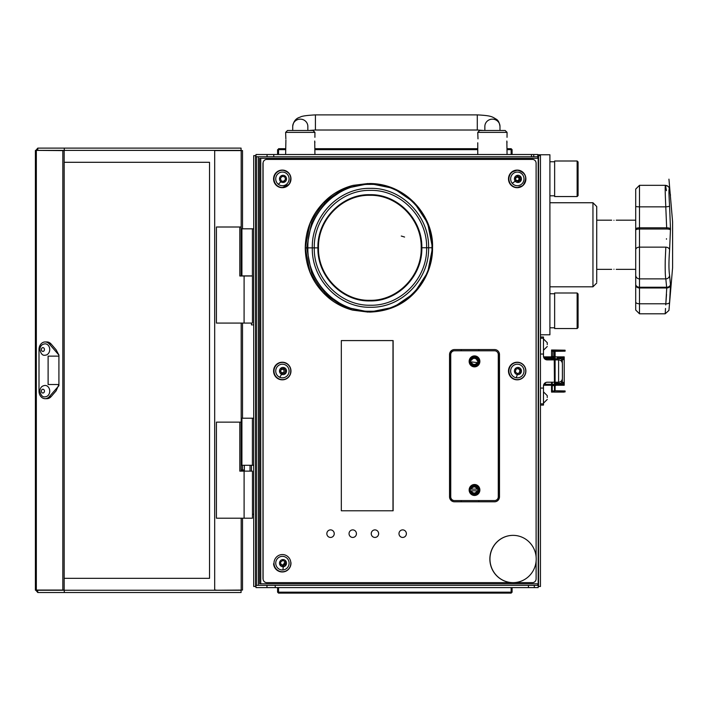 <?xml version="1.0" encoding="UTF-8"?>
<svg xmlns="http://www.w3.org/2000/svg" width="708" height="708" viewBox="0 0 708 708"><rect width="100%" height="100%" fill="white"/><g stroke="black" fill="none" stroke-linecap="round" stroke-linejoin="round"><path stroke-width="1.06" d="M549.904 286.802L592.95 286.802L592.95 202.745L596.729 206.532L596.729 282.005M537.806 154.76L549.904 154.76L549.904 334.796L540.452 334.796M666.52 294.395L665.821 303.785C664.971 316.998 664.971 316.998 665.821 303.785L665.75 304.909M665.52 308.476L665.184 313.803L639.492 313.803L635.704 310.016L635.704 284.209A3.779 3.036 0 0 0 639.492 287.236L639.492 287.979A3.779 3.089 180 0 1 635.704 284.899M665.821 303.785L639.492 303.785L639.492 287.979L666.715 287.979A3.779 3.089 0 0 0 670.485 285.174L669.591 302.36A3.779 1.779 4.7 0 1 665.821 303.785L666.715 288.457M666.458 239.224L666.476 238.72M635.704 281.173L635.704 306.237M666.715 287.979L665.821 278.881C665.272 276.359 665.077 270.146 665.237 260.261L665.821 247.145A3.779 2.62 5.8 0 1 669.591 249.8C668.741 261.588 668.741 270.102 669.591 275.35L670.485 285.174M635.704 284.209L635.704 230.144A3.779 1.124 0 0 1 639.492 229.011L639.492 287.236L666.715 287.236A3.779 3.036 0 0 0 670.485 284.474M635.704 230.144L635.704 229.029A3.779 1.212 0 0 1 639.492 227.817L639.492 229.011L666.715 229.011L665.679 204.231C664.971 188.638 665.024 182.965 665.821 187.222L666.467 190.673M635.704 229.029L635.704 189.107L639.492 185.319L639.492 227.817L666.715 227.817A3.779 1.212 180 0 1 670.485 228.914L669.591 249.8M635.704 190.629L635.704 192.886M635.704 252.393L635.704 231.268M613.96 220.294C616.889 220.179 616.889 220.179 613.96 220.294C611.031 220.179 611.031 220.179 613.96 220.294C611.031 220.179 611.031 220.179 613.96 220.294M613.96 269.252C611.031 269.367 611.031 269.367 613.96 269.252C616.889 269.367 616.889 269.367 613.96 269.252C616.889 269.367 616.889 269.367 613.96 269.252M665.414 185.319L668.007 186.337M668.989 194.443L668.945 192.558M670.485 195.275A3.779 3.779 180 0 0 670.379 194.656L669.591 190.293A3.779 3.39 -9.4 0 0 669.556 190.01L670.184 193.647M669.591 190.293C668.741 187.018 668.741 192.284 669.591 206.081A3.779 0.522 175.8 0 1 665.821 206.842L639.492 206.842A3.779 0.522 0 0 1 635.704 206.32M669.591 206.081L670.485 228.914M635.704 275.155A3.779 3.726 -0 0 0 639.492 278.881L665.821 278.881A3.779 3.717 -22.6 0 0 669.591 275.35M669.591 302.36C668.741 312.927 668.741 312.927 669.591 302.36M665.184 313.803L668.945 310.405L672.6 267.651L672.6 221.905L668.945 179.151M255.986 586.472L255.986 585.339L538.186 585.339L538.186 587.605L255.986 587.605L255.986 586.472L253.712 586.472L253.712 155.636L255.606 155.636L255.606 586.472M241.924 465.28L252.411 465.28L252.411 418.207L253.712 418.207L241.924 418.207L241.924 465.28M253.712 465.28L252.411 465.28L253.712 465.28M251.446 465.28L251.446 471.13L251.446 465.28M252.464 514.274L253.712 514.274L252.464 514.274M241.924 275.89L241.924 228.817L253.712 228.817L252.411 228.817L252.411 275.89L241.924 275.89M251.446 324.884L251.446 323.069L251.446 324.884L253.712 324.884M267.049 156.769L267.049 154.503L255.986 154.503L255.986 156.769L273.766 156.769L273.766 154.503L537.806 154.503L537.806 158.309M273.766 156.769L531.496 156.769L531.496 154.503M531.496 156.769L537.806 156.769M538.558 155.636L540.452 155.636L540.452 586.472L538.558 586.472L538.558 155.636L537.806 155.636M537.806 583.799L537.806 585.339M258.252 156.769L258.252 585.339M267.049 154.503L273.766 154.503M461.218 501.795L461.218 500.574M450.545 389.966L449.545 389.966M449.545 371.054L450.545 371.054M461.218 350.796L461.218 349.566M543.479 385.993C543.717 383.709 544.974 382.453 547.257 382.214L554.169 382.214L547.257 382.214A3.779 3.779 180 0 0 543.479 385.993L543.479 405.091L540.452 405.091M543.479 388.072L540.452 388.072M540.452 337.017L543.479 337.017L543.479 354.035L540.452 354.035M554.169 359.894L547.257 359.894A3.779 3.779 180 0 1 543.479 356.115L543.479 354.035M558.603 382.214L555.099 382.214L558.603 382.214C560.886 381.975 562.143 380.709 562.391 378.426L562.391 363.682L562.391 378.426C562.143 380.709 560.886 381.975 558.603 382.214L558.603 359.894L555.099 359.894M558.603 359.894C560.886 360.133 562.143 361.399 562.391 363.682M559.594 358.761L555.099 358.761L559.594 358.761M553.072 358.761L554.169 358.761L553.072 358.761M552.24 358.761L544.558 358.761L552.24 358.761M554.169 358.761L545.381 358.761A0.947 0.947 -90 0 1 544.434 357.814L553.355 357.814L553.355 356.867L543.549 356.867L554.169 356.867M557.169 357.814L561.444 357.814L562.621 356.867L555.099 356.867M561.453 380.913L561.444 384.294L562.621 385.24L564.223 385.24L563.329 385.24L563.329 382.4L562.338 382.4L562.338 379.054M563.329 385.24L555.099 385.24L562.621 385.24L562.63 382.4M553.355 357.814L554.169 357.814L552.868 357.814L552.868 351.336L554.169 351.336L552.311 351.15L552.541 350.017L551.541 350.017L551.541 357.814L543.886 357.814M555.099 358.761L560.488 358.761L561.444 357.814L561.453 361.186M562.63 359.708L562.621 356.867L564.223 356.867L564.223 385.24L564.223 356.867M561.444 357.814L561.444 356.867L563.329 356.867L563.329 359.708L562.338 359.708L562.338 363.054M552.789 385.24L554.169 385.24L552.789 385.24M553.355 385.24L543.549 385.24L553.355 385.24L553.355 384.294L544.434 384.294A0.947 0.947 -90 0 1 545.381 383.347L544.558 383.347M561.435 385.24L560.541 385.24L561.444 385.24L561.444 384.294L555.099 384.294M561.435 384.205L561.391 383.347L560.497 383.347L561.391 383.347M561.444 384.294L560.656 383.355L555.099 383.347L560.488 383.347M554.169 384.294L552.24 384.294L552.24 392.09L551.541 392.09L565.099 391.905L552.417 392.055M551.541 392.09L551.541 384.294L543.886 384.294M554.169 356.496L551.674 356.496L554.169 356.496M554.169 385.612L551.674 385.612L554.169 385.612M555.099 385.426L555.957 385.426L555.099 385.612M554.169 385.426L551.674 385.612M552.452 391.905L552.435 390.772M565.099 391.905L565.099 390.958L554.939 390.772L554.939 351.336L555.745 351.336L555.09 351.336L555.09 390.772M554.939 351.336L565.099 351.15L565.099 350.203L554.169 350.017L554.514 391.905M552.24 383.347L552.24 382.214M554.169 392.09L563.966 392.09M552.709 351.336L554.169 351.336M244.056 471.13L244.056 469.979L241.189 469.979L241.189 323.069M242.517 469.979L242.517 465.28M242.517 418.207L242.517 323.069M242.517 228.817L242.517 150.592L241.189 150.592L241.189 272.925L241.924 272.925M214.692 590.251L242.517 590.056L242.517 518.203M241.189 590.056L241.189 518.203M216.02 590.056L214.692 590.136M37.666 590.056L37.79 592.525L35.834 590.251L36.338 590.056L62.835 590.056L62.835 150.592L35.834 150.388L37.79 148.114L241.074 148.114L241.074 150.388L64.286 150.388L64.286 148.114M64.286 592.525L241.074 592.525L241.074 590.251L64.286 590.251L64.286 592.525L37.79 592.525M37.79 590.251L64.286 590.251M37.666 590.251L35.834 590.251L36.338 590.056L36.338 150.592L35.834 150.547M62.835 590.056L64.171 590.056L64.171 150.592L62.835 150.592M37.79 148.114L37.79 150.388L64.286 150.388M214.692 590.056L214.692 150.388M214.692 150.592L241.189 150.592M242.72 471.13L242.72 469.979M214.692 150.503L216.02 150.592M246.074 228.817L246.534 228.817M252.464 275.996L244.101 275.996L244.083 323.069L252.464 323.069L252.464 275.996M239.817 227.002L239.817 275.996L244.101 275.996L244.083 323.069L216.427 323.069L216.427 227.002L241.145 227.002L241.145 275.996M252.464 471.13L239.817 471.13L239.817 422.136L216.427 422.136L216.427 518.203L252.464 518.203L252.464 471.13M239.817 422.136L241.145 422.136L241.145 471.13M45.135 398.684L46.905 398.684A7.567 6.124 -90 0 0 51.091 396.648L56.1 390.869L58.906 384.515L48.109 384.515L48.109 356.133L58.906 356.133L58.914 354.929L58.914 385.71L49.312 396.648A7.567 6.124 90 0 1 45.135 398.684A7.567 6.124 90 0 1 39.002 391.126L39.002 349.522A7.567 6.124 90 0 1 45.135 341.955A7.567 6.124 90 0 1 49.312 343.991L58.906 355.062L56.1 349.77L51.091 343.991A7.567 6.124 -90 0 0 46.905 341.955L45.135 341.955M45.135 355.195A5.673 4.593 -90 0 0 49.728 349.54A5.673 4.593 -90 0 0 45.135 343.849C41.949 344.115 40.179 346 39.816 349.504C40.896 353.876 42.666 355.77 45.135 355.195M45.135 396.799A5.673 4.593 -90 0 0 49.728 391.143A5.673 4.593 -90 0 0 45.135 385.453C41.949 385.718 40.179 387.603 39.816 391.108C40.896 395.48 42.666 397.374 45.135 396.799M547.257 344.584L547.257 342.69L547.257 344.584M547.257 397.533L547.257 395.639L547.257 397.533M314.936 132.378L285.625 132.378L287.519 130.484L313.051 130.484L314.936 132.378L314.901 137.317M285.908 139.945L285.625 154.503M285.625 132.378L285.864 138.865M314.936 154.503L314.706 141.025M314.706 141.051L314.803 141.954M314.821 142.078L314.901 142.556M507.07 132.378L477.758 132.378L479.652 130.484L505.185 130.484L507.07 132.378L507.034 137.317M477.758 132.378L477.997 138.865M507.07 154.503L506.84 141.025M506.84 141.051L506.937 141.954M506.955 142.078L507.034 142.556M477.758 142.777L477.758 154.503M499.981 130.484L499.981 126.449A7.567 7.292 -0 0 0 492.414 119.148A7.567 7.292 -0 0 0 484.856 126.449L484.856 130.484M499.025 498.68L499.025 352.451M536.106 561.178L536.106 578.861A3.779 3.699 -90 0 1 532.407 582.64L266.783 582.64A3.779 3.699 -90 0 1 263.084 578.861L263.084 163.203A3.779 3.699 -90 0 1 266.783 159.415L532.407 159.415A3.779 3.699 90 0 1 536.106 163.203L536.106 556.824M263.084 578.861L263.084 163.203M352.734 537.443A3.779 3.699 90 0 0 356.425 533.664A3.779 3.699 90 0 0 352.743 529.885A3.779 3.699 90 0 0 349.044 533.664A3.779 3.699 90 0 0 352.743 537.443A3.779 3.699 90 0 0 356.443 533.664L356.425 533.664A3.779 3.699 90 0 0 352.734 529.885M499.485 354.575A5.009 4.903 90 0 0 494.582 349.566L454.447 349.566A5.009 4.903 -90 0 0 449.545 354.575L449.545 496.786A5.009 4.903 90 0 0 454.447 501.795L494.582 501.795A5.009 4.903 90 0 0 499.485 496.786L499.485 354.575L499.388 496.786A5.009 4.903 90 0 1 494.485 501.795M334.247 533.664A3.779 3.699 90 0 0 330.548 529.885A3.779 3.699 90 0 0 326.848 533.664A3.779 3.699 90 0 0 330.548 537.443A3.779 3.699 90 0 0 334.247 533.664L334.229 533.664A3.779 3.699 90 0 0 330.539 529.885M341.327 510.778L393.029 510.778L393.029 340.583L341.327 340.583L393.126 340.583L393.126 510.778L341.327 510.778L341.327 340.583L393.029 340.583L393.029 510.778M378.638 533.664A3.779 3.699 90 0 0 374.939 529.885A3.779 3.699 90 0 0 371.24 533.664A3.779 3.699 90 0 0 374.939 537.443A3.779 3.699 90 0 0 378.638 533.664M406.383 533.664A3.779 3.699 90 0 0 402.684 529.885A3.779 3.699 90 0 0 398.985 533.664A3.779 3.699 90 0 0 402.684 537.443A3.779 3.699 90 0 0 406.383 533.664M330.539 537.443A3.779 3.699 90 0 0 334.229 533.664M374.93 537.443A3.779 3.699 90 0 0 378.621 533.664A3.779 3.699 90 0 0 374.93 529.885M402.675 537.443A3.779 3.699 90 0 0 406.365 533.664A3.779 3.699 90 0 0 402.675 529.885M454.447 349.566L494.45 349.566M262.987 578.861L262.951 163.203L262.987 578.861M392.984 510.778L392.984 340.583L341.327 340.583M471.395 361.894L477.643 362.655A3.779 3.699 -90 0 1 470.484 361.806L471.395 361.894A3.027 2.956 90 0 0 477.042 362.567L477.643 362.655A3.779 3.699 -90 0 0 477.838 360.965L477.236 360.876A3.027 2.956 90 0 0 471.59 360.204M477.838 360.965L477.236 360.876M470.484 361.806A3.779 3.699 -90 0 1 470.678 360.115M474.024 365.629A4.257 4.16 90 0 0 477.9 361.876A4.257 4.16 90 0 0 474.024 357.142M474.156 486.201L477.776 489.131L470.555 489.131A3.779 3.699 -90 0 1 477.767 489.131L477.157 489.131A3.027 2.956 90 0 0 471.475 489.131M469.97 489.98A4.443 4.345 -90 0 1 474.316 485.538A4.443 4.345 -90 0 1 478.661 489.98A4.443 4.345 -90 0 1 474.316 494.423A4.443 4.345 -90 0 1 469.97 489.98L470.121 489.98A4.257 4.16 90 0 0 474.28 494.237A4.257 4.16 90 0 0 478.44 489.98A4.257 4.16 90 0 0 474.28 485.723A4.257 4.16 90 0 0 470.112 489.98L470.112 489.98C470.369 487.387 471.758 485.971 474.28 485.723M472.608 494.069A4.257 4.16 90 0 0 473.767 494.237L474.28 494.237M474.024 494.228A4.257 4.16 90 0 0 477.927 489.98A4.257 4.16 90 0 0 474.024 485.732M471.475 490.83A3.027 2.956 90 0 0 477.157 490.83L477.767 490.83A3.779 3.699 -90 0 1 470.555 490.83L477.767 490.83L474.156 493.759M454.447 350.796L454.244 350.796A3.779 3.699 90 0 0 450.545 354.575L450.545 496.786A3.779 3.699 90 0 0 454.244 500.574L494.582 500.574A3.779 3.699 90 0 0 498.282 496.786L498.282 354.575A3.779 3.699 90 0 0 494.582 350.796L454.447 350.796A3.779 3.699 90 0 0 450.739 354.575L450.739 496.786A3.779 3.699 90 0 0 454.447 500.574M494.388 350.796L454.244 350.796M474.51 484.493A5.487 5.363 90 0 0 469.147 489.98A5.487 5.363 90 0 0 474.51 495.467A5.487 5.363 90 0 0 479.874 489.98A5.487 5.363 90 0 0 474.51 484.493M474.51 355.903A5.487 5.363 90 0 0 469.147 361.39A5.487 5.363 90 0 0 474.51 366.868A5.487 5.363 90 0 0 479.874 361.39A5.487 5.363 90 0 0 474.51 355.903M474.413 366.868A5.487 5.363 90 0 0 479.679 361.39A5.487 5.363 90 0 0 474.413 355.903M474.413 495.467A5.487 5.363 90 0 0 479.679 489.98A5.487 5.363 90 0 0 474.413 484.493M278.536 587.605L278.536 592.171L277.589 592.171L277.589 587.605M277.589 154.503L277.589 149.654L278.536 149.654L278.536 154.503M512.088 587.605L512.088 592.171L511.141 593.118L511.141 587.605M512.088 592.171L511.141 593.118L278.536 593.118L278.536 592.171L512.088 592.171M511.141 154.503L511.141 148.707L512.088 149.654L512.088 154.503M285.625 149.654L278.536 149.654L278.536 148.707L285.625 148.707M314.936 148.707L477.758 148.707M507.07 148.707L511.141 148.707L512.088 149.654L507.07 149.654M477.758 149.654L314.936 149.654M278.536 593.118L277.589 592.171M554.638 178.779L554.638 160.999L577.135 160.999L577.135 196.55L554.638 196.55L554.638 178.779M578.082 161.946L577.135 160.999L578.082 161.946L578.082 195.612L577.135 196.55L578.082 195.612M554.638 310.777L554.638 292.997L577.135 292.997L577.135 328.547L554.638 328.547L554.638 310.777M577.135 292.997L578.082 293.944L578.082 327.609L577.135 328.547M260.73 583.799L538.195 583.799L538.195 158.309L260.73 158.309L260.73 583.799L259.544 583.799L259.544 158.309L260.73 158.309M64.171 578.339L209.524 578.339L209.524 162.3L64.171 162.3M517.194 170.106A8.797 8.602 90 0 0 517.097 170.097A8.797 8.602 90 0 0 511.61 172.124L511.61 172.124A8.797 8.602 90 0 0 517.194 187.691M517.318 176.336L519.468 177.15L519.92 179.841L518.017 181.452M520.424 179.841L518.371 181.584L515.866 180.637L515.415 177.947L517.477 176.203L519.982 177.15L520.424 179.841L519.92 179.841M519.468 177.15L519.982 177.15M515.22 181.186A3.593 3.513 90 0 0 520.168 181.664A3.593 3.513 90 0 0 520.628 176.602A3.593 3.513 90 0 0 515.681 176.133A3.593 3.513 90 0 0 515.22 181.186A8.177 1.089 -39.1 0 1 512.194 183.248A6.823 6.673 90 0 0 521.592 184.142A6.823 6.673 90 0 0 522.469 174.54A6.823 6.673 90 0 0 513.07 173.646A6.823 6.673 90 0 0 512.194 183.248M517.504 181.257A2.363 2.31 90 0 0 519.522 177.92A2.363 2.31 90 0 0 517.052 176.558M516.265 177.575A1.708 1.673 -90 0 1 518.619 177.805A1.708 1.673 -90 0 1 518.398 180.213A1.708 1.673 -90 0 1 516.043 179.982A1.708 1.673 -90 0 1 516.265 177.575M282.271 170.106A8.797 8.602 90 0 0 282.173 170.097A8.797 8.602 90 0 0 274.447 182.761A8.797 8.602 90 0 0 282.271 187.691M284.014 181.425L281.368 181.053L280.359 178.522L281.996 176.372L284.643 176.734L285.651 179.266L284.014 181.425M285.651 179.266L283.545 181.354M281.943 176.434L284.643 176.734M280.846 181.735A3.593 3.513 90 0 0 285.775 181.098A3.593 3.513 90 0 0 285.156 176.053A3.593 3.513 90 0 0 280.226 176.69A3.593 3.513 90 0 0 280.846 181.735A8.177 1.345 -51.6 0 1 278.324 184.284A6.823 6.673 90 0 0 287.687 183.08A6.823 6.673 90 0 0 286.501 173.504A6.823 6.673 90 0 0 277.138 174.708A6.823 6.673 90 0 0 278.324 184.284M290.085 374.559A8.602 8.416 90 0 0 285.864 363.186A8.602 8.416 90 0 0 274.739 367.496A8.602 8.416 90 0 0 278.961 378.877A8.602 8.416 90 0 0 290.085 374.559L290.218 374.638A8.797 8.602 -90 0 1 282.377 379.824A8.797 8.602 -90 0 1 274.527 367.425A8.797 8.602 -90 0 1 282.377 362.239A8.797 8.602 -90 0 1 290.218 374.638L290.218 374.638C291.953 367.629 289.333 363.496 282.377 362.239L282.173 362.239A8.797 8.602 90 0 0 274.332 367.425A8.797 8.602 90 0 0 288.97 376.426M285.147 364.806A6.823 6.673 90 0 0 276.324 368.231A6.823 6.673 90 0 0 279.678 377.249A6.823 6.673 90 0 0 288.501 373.833A6.823 6.673 90 0 0 285.147 364.806M284.448 367.753A3.593 3.513 90 0 0 279.793 369.558A3.593 3.513 90 0 0 281.563 374.311A3.593 3.513 90 0 0 286.209 372.505A3.593 3.513 90 0 0 284.448 367.753M281.908 373.523L280.35 371.302L281.439 368.815L284.094 368.541L285.66 370.753L284.563 373.249L281.908 373.523M283.935 371.735A1.708 1.673 -90 0 1 281.731 372.585A1.708 1.673 -90 0 1 280.89 370.328A1.708 1.673 -90 0 1 283.103 369.47A1.708 1.673 -90 0 1 283.935 371.735M517.194 362.239A8.797 8.602 90 0 0 508.627 369.488L508.627 369.488A8.797 8.602 90 0 0 517.194 379.824M517.451 373.718L515.415 371.957L515.884 369.275L518.389 368.346L520.433 370.098L519.964 372.789L517.451 373.718M518.035 368.479L519.92 370.098L519.451 372.789L517.3 373.585M519.451 372.789L519.964 372.789M519.92 370.098L520.433 370.098M517.309 374.567A3.593 3.513 90 0 0 521.38 371.665A3.593 3.513 90 0 0 518.539 367.496A3.593 3.513 90 0 0 514.459 370.399A3.593 3.513 90 0 0 517.309 374.567A8.177 1.673 -79.7 0 1 516.159 377.745A6.823 6.673 90 0 0 523.902 372.231A6.823 6.673 90 0 0 518.504 364.31A6.823 6.673 90 0 0 510.76 369.833A6.823 6.673 90 0 0 516.159 377.745M274.014 563.71A8.602 8.416 90 0 0 282.943 571.754A8.602 8.416 90 0 0 290.811 562.621A8.602 8.416 90 0 0 281.881 554.576A8.602 8.416 90 0 0 274.014 563.71L273.589 563.727A8.797 8.602 90 0 0 282.271 571.958M285.227 561.656L284.713 561.656L284.881 564.373L285.395 564.373L283.173 565.887L280.784 564.674L280.607 561.957L282.828 560.444L285.227 561.656L285.395 564.373M283.227 566.754A3.593 3.513 90 0 0 286.51 562.94A3.593 3.513 90 0 0 282.775 559.577A3.593 3.513 90 0 0 279.492 563.391A3.593 3.513 90 0 0 283.227 566.754A8.177 1.699 -93.7 0 1 282.837 569.975A6.823 6.673 90 0 0 289.076 562.727A6.823 6.673 90 0 0 281.988 556.355A6.823 6.673 90 0 0 275.748 563.595A6.823 6.673 90 0 0 282.837 569.975M282.173 571.958L282.377 571.958C287.855 571.356 290.714 568.241 290.961 562.603L290.961 562.603A8.797 8.602 -90 0 1 282.377 571.958A8.797 8.602 -90 0 1 273.792 563.727M282.457 565.533A2.363 2.31 90 0 0 284.802 563.01L284.085 563.055A1.708 1.673 -90 0 1 282.519 564.869A1.708 1.673 -90 0 1 280.749 563.276L280.695 563.276M507.043 581.826A23.638 23.125 90 0 0 513.088 582.64A23.638 23.125 90 0 0 536.009 562.125A23.638 23.125 90 0 0 519.132 536.186A23.638 23.125 90 0 0 513.088 535.363A23.638 23.125 90 0 0 490.166 555.886A23.638 23.125 90 0 0 507.043 581.826M513.035 535.363A23.638 23.125 90 0 0 512.99 535.363A23.638 23.125 90 0 0 490.069 555.886A23.638 23.125 90 0 0 506.946 581.826A23.638 23.125 90 0 0 512.99 582.64A23.638 23.125 90 0 0 513.035 582.64M478.803 349.566L478.803 350.796M478.803 500.574L478.803 501.795M401.277 236.038L404.587 237.047M421.198 247.747C421.871 219.63 397.179 194.55 369.797 195.302C342.345 194.647 317.786 219.692 318.485 247.871C317.812 275.978 342.504 301.068 369.877 300.316C397.338 300.971 421.897 275.925 421.198 247.747L421.835 247.747C422.579 276.129 397.701 301.626 369.939 300.927C342.176 301.688 317.237 276.253 317.919 247.871C317.175 219.489 342.053 193.992 369.815 194.691C397.577 193.93 422.517 219.365 421.835 247.747L426.614 247.747C427.358 217.064 400.392 189.558 370.381 190.39C340.371 189.629 313.476 217.188 314.281 247.871C313.538 278.554 340.504 306.051 370.514 305.228C400.524 305.989 427.42 278.421 426.614 247.747L428.597 247.738C429.437 279.51 401.586 308.042 370.514 307.254C339.442 308.113 311.529 279.642 312.299 247.88C311.458 216.108 339.309 187.576 370.381 188.355C401.454 187.505 429.367 215.975 428.597 247.738L431.96 247.738C432.774 213.843 403.002 183.469 369.85 184.39C336.698 183.549 306.989 213.993 307.883 247.88C307.068 281.766 336.84 312.139 369.992 311.228C403.144 312.069 432.853 281.625 431.96 247.738L432.526 247.738L427.712 272.359L414.083 293.245L393.675 307.201L369.594 312.104L345.539 307.219L325.14 293.298L311.502 272.465L306.697 247.88L311.467 223.25L325.096 202.373L345.504 188.417L369.594 183.514L393.639 188.399L414.038 202.32L427.676 223.153L432.482 247.738M635.704 302.006A3.779 1.779 180 0 0 639.492 303.785L639.492 313.803M665.821 247.145L639.492 247.145A3.779 2.62 0 0 0 635.704 249.765M670.485 230.038A3.779 1.124 180 0 0 666.715 229.011M534.301 585.339L534.301 587.605M528.442 585.339L528.442 587.605M275.226 585.339L275.226 587.605M266.96 585.339L266.96 587.605M533.752 156.769L533.752 154.503M256.358 585.339L256.358 156.769M543.479 403.87L540.452 403.87M543.479 338.238L540.452 338.238M552.452 390.958L554.152 390.958M565.099 350.203L554.514 350.203M554.152 350.203L552.311 350.203M37.666 150.388L35.834 150.388M244.101 471.13L244.101 518.203M51.091 396.648L49.312 396.648M51.091 343.991L49.312 343.991M44.445 349.522A1.894 1.531 -90 0 0 41.383 349.513A1.894 1.531 -90 0 0 44.445 349.522M44.445 391.126A1.894 1.531 -90 0 0 41.383 391.117A1.894 1.531 -90 0 0 44.445 391.126M307.847 130.484L307.847 126.449A7.567 7.292 180 0 0 300.281 119.148A7.567 7.292 180 0 0 292.714 126.449L292.714 130.484M483.847 130.484L477.289 130.015L315.414 130.015L315.414 114.882C306.511 115.377 301.44 116.121 300.201 117.13C295.935 118.271 293.439 121.378 292.714 126.449M477.289 130.015L477.289 114.882L315.414 114.882M474.28 365.638C471.528 365.319 470.156 363.735 470.147 360.894A4.257 4.16 90 0 0 474.28 365.638A4.257 4.16 90 0 0 478.413 361.876A4.257 4.16 90 0 0 474.28 357.133A4.257 4.16 90 0 0 470.147 360.894L474.28 357.133M469.997 360.868A4.443 4.345 -90 0 1 474.82 356.974A4.443 4.345 -90 0 1 478.635 361.903A4.443 4.345 -90 0 1 473.811 365.797A4.443 4.345 -90 0 1 469.997 360.868M517.097 187.691L522.787 185.664A8.797 8.602 -90 0 1 509.202 181.876A8.797 8.602 -90 0 1 517.291 170.097A8.797 8.602 -90 0 1 522.787 185.655C527.947 177.894 526.115 172.708 517.291 170.097L511.601 172.124M522.708 185.514A8.602 8.416 90 0 0 523.814 173.398A8.602 8.416 90 0 0 511.964 172.274A8.602 8.416 90 0 0 510.857 184.39A8.602 8.416 90 0 0 522.708 185.514M282.173 187.691L289.174 184.284A8.797 8.602 -90 0 1 274.651 182.761A8.797 8.602 -90 0 1 282.377 170.097A8.797 8.602 -90 0 1 289.174 184.284C292.59 176.708 290.324 171.982 282.377 170.097L282.173 170.097M289.059 184.168A8.602 8.416 90 0 0 287.572 172.097A8.602 8.416 90 0 0 275.766 173.619A8.602 8.416 90 0 0 277.253 185.691A8.602 8.416 90 0 0 289.059 184.168M279.678 377.249A8.177 1.549 -65.3 0 0 281.563 374.311M508.627 369.488C508.335 375.603 511.158 379.046 517.097 379.824L517.291 379.824C521.823 379.497 524.646 377.072 525.77 372.576A8.797 8.602 -90 0 1 517.291 379.824A8.797 8.602 -90 0 1 508.822 369.488A8.797 8.602 -90 0 1 517.291 362.239A8.797 8.602 -90 0 1 525.761 372.567C526.062 366.461 523.239 363.009 517.291 362.239L517.097 362.239M525.619 372.541A8.602 8.416 90 0 0 518.814 362.558A8.602 8.416 90 0 0 509.043 369.523A8.602 8.416 90 0 0 515.858 379.497A8.602 8.416 90 0 0 525.619 372.541M318.485 247.871L305.254 247.88L310.069 272.465L323.706 293.298L344.097 307.219L369.594 312.104C387.904 311.44 402.817 305.086 414.322 293.032C428.234 278.288 432.8 260.774 432.526 247.738C433.898 217.135 407.082 183.531 369.594 183.514L344.061 188.417L323.653 202.373L310.024 223.25L305.254 247.88C305.635 227.551 313.449 210.842 328.671 197.744C335.955 191.779 344.123 187.655 353.177 185.354L368.151 183.514M592.95 202.745L549.904 202.745M592.95 286.802L596.729 283.023M635.704 189.107L639.492 185.319L665.405 185.319C668.184 185.708 669.573 187.275 669.556 190.01L669.104 188.054M596.729 220.188L611.685 220.188M616.226 220.188L635.704 220.188M596.729 269.359L611.685 269.359M616.226 269.359L635.704 269.359M670.317 194.47L669.556 190.01M565.099 390.958L555.594 390.772M551.541 383.347L551.541 382.214M554.169 350.017L552.408 350.017M551.541 359.894L551.541 358.761M552.868 359.894L552.868 358.761M565.099 351.15L555.099 351.336L555.099 390.772M35.4 150.468L35.4 590.171M244.357 465.28L244.357 471.13M250.03 465.28L250.03 471.13M543.479 350.248L547.257 346.469M543.479 338.902L547.257 342.69M543.479 403.206L547.257 399.418M543.479 391.851L547.257 395.639M315.414 130.015L308.856 130.484M499.981 126.449C499.432 122.688 498.211 120.28 496.317 119.236C491.936 116.723 491.839 115.661 477.289 114.882M474.156 365.169L477.661 362.655M549.904 161.76L554.638 161.76L549.904 161.76M549.904 195.797L554.638 195.797M549.904 293.758L554.638 293.758M549.904 327.795L554.638 327.795M305.236 247.88C305.688 268.314 313.609 285.067 328.99 298.13C336.034 303.829 343.902 307.821 352.611 310.113L368.151 312.104"/></g></svg>
